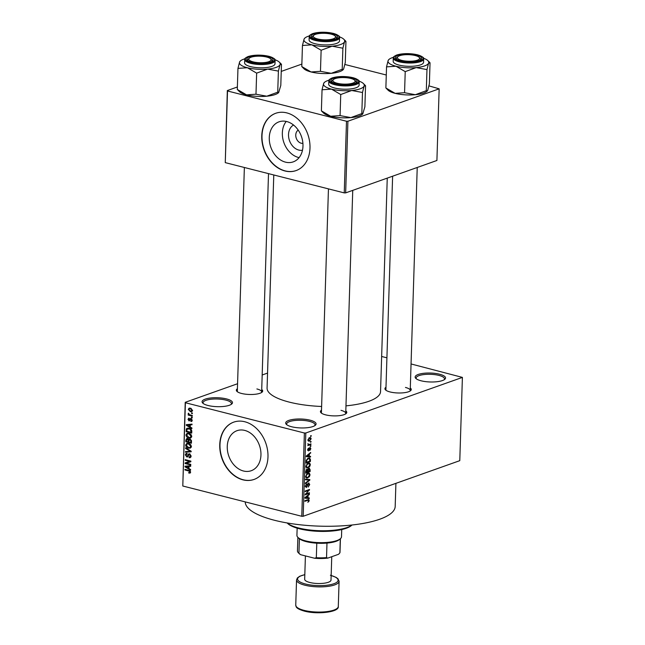 <?xml version="1.0" encoding="UTF-8"?>
<svg xmlns="http://www.w3.org/2000/svg" width="645" height="645" viewBox="0 0 645 645"><rect width="100%" height="100%" fill="white"/><g stroke="black" fill="none" stroke-linecap="round" stroke-linejoin="round"><path stroke-width="0.97" d="M291.637 426.756A15.206 4.467 -178.2 0 1 286.38 424.394A15.206 4.467 -178.2 0 1 292.177 419.556A15.206 4.467 -178.2 0 1 310.124 420.193A15.206 4.467 -178.2 0 1 315.292 425.305A15.206 4.467 -178.2 0 1 291.637 426.756M314.712 425.724A14.19 4.168 1.8 0 0 315.034 424.886A14.19 4.168 1.8 0 0 309.479 421.378A14.19 4.168 1.8 0 0 294.636 420.516A14.19 4.168 1.8 0 0 286.67 423.999A14.19 4.168 1.8 0 0 286.936 424.853M421.096 380.792A15.206 4.467 -178.2 0 1 415.84 378.43A15.206 4.467 -178.2 0 1 421.637 373.592A15.206 4.467 -178.2 0 1 439.592 374.221A15.206 4.467 -178.2 0 1 444.76 379.333A15.206 4.467 -178.2 0 1 421.096 380.792M444.179 379.752A14.19 4.168 1.8 0 0 444.494 378.921A14.19 4.168 1.8 0 0 438.947 375.406A14.19 4.168 1.8 0 0 424.096 374.543A14.19 4.168 1.8 0 0 416.13 378.026A14.19 4.168 1.8 0 0 416.396 378.881M208.029 405.487A15.206 4.467 -178.2 0 1 202.772 403.125A15.206 4.467 -178.2 0 1 208.569 398.288A15.206 4.467 -178.2 0 1 226.524 398.924A15.206 4.467 -178.2 0 1 231.692 404.036A15.206 4.467 -178.2 0 1 208.029 405.487M231.103 404.455A14.19 4.168 1.8 0 0 231.426 403.617A14.19 4.168 1.8 0 0 225.871 400.11A14.19 4.168 1.8 0 0 211.028 399.247A14.19 4.168 1.8 0 0 203.062 402.73A14.19 4.168 1.8 0 0 203.328 403.585M302.481 150.22A13.456 10.28 70.5 0 1 298.788 150.067A13.456 10.28 70.5 0 1 288.871 138.385A13.456 10.28 70.5 0 1 293.548 125.041M298.216 130.129A7.095 5.418 -109.5 0 0 295.974 137.191A7.095 5.418 -109.5 0 0 301.175 143.206A7.095 5.418 -109.5 0 0 302.908 143.319M286.767 121.558A21.245 16.23 -109.5 0 0 279.019 121.832A21.245 16.23 -109.5 0 0 269.594 142.44A21.245 16.23 -109.5 0 0 285.485 162.145A21.245 16.23 -109.5 0 0 293.233 161.871A21.245 16.23 -109.5 0 0 302.658 141.263A21.245 16.23 -109.5 0 0 286.767 121.558M286.235 121.429A21.245 16.23 -109.5 0 0 283.792 142.319A21.245 16.23 -109.5 0 0 298.554 157.501A21.245 16.23 -109.5 0 0 299.087 157.63M286.791 112.891A30.404 23.228 -109.5 0 0 275.705 113.286A30.404 23.228 -109.5 0 0 262.217 142.779A30.404 23.228 -109.5 0 0 284.969 170.981A30.404 23.228 -109.5 0 0 296.055 170.594A30.404 23.228 -109.5 0 0 309.536 141.094A30.404 23.228 -109.5 0 0 286.791 112.891M275.826 113.238A30.404 23.228 -109.5 0 0 262.475 142.771A30.404 23.228 -109.5 0 0 285.211 170.901A30.404 23.228 -109.5 0 0 296.176 170.546M243.471 471.003A21.245 16.23 70.5 0 1 227.58 451.298A21.245 16.23 70.5 0 1 236.997 430.691A21.245 16.23 70.5 0 1 244.745 430.417A21.245 16.23 70.5 0 1 260.636 450.121A21.245 16.23 70.5 0 1 251.219 470.729A21.245 16.23 70.5 0 1 243.471 471.003M244.778 421.749A30.404 23.228 -109.5 0 0 233.692 422.144A30.404 23.228 -109.5 0 0 220.203 451.637A30.404 23.228 -109.5 0 0 242.947 479.84A30.404 23.228 -109.5 0 0 254.033 479.453A30.404 23.228 -109.5 0 0 267.522 449.952A30.404 23.228 -109.5 0 0 244.778 421.749M233.812 422.096A30.404 23.228 -109.5 0 0 220.461 451.629A30.404 23.228 -109.5 0 0 243.197 479.759A30.404 23.228 -109.5 0 0 254.162 479.404M410.301 388A13.174 3.878 -178.2 0 1 410.591 390.685A13.174 3.878 -178.2 0 1 390.08 391.95A13.174 3.878 -178.2 0 1 385.525 389.903A13.174 3.878 -178.2 0 1 385.984 387.234M392.62 176.214L385.912 389.693A12.166 3.58 1.8 0 0 386.097 390.354M345.817 410.889A13.174 3.878 -178.2 0 1 346.107 413.582A13.174 3.878 -178.2 0 1 325.596 414.848A13.174 3.878 -178.2 0 1 321.041 412.8A13.174 3.878 -178.2 0 1 321.5 410.131M328.45 188.88L321.428 412.582A12.166 3.58 1.8 0 0 321.613 413.251M261.725 389.499A13.174 3.878 -178.2 0 1 262.015 392.192A13.174 3.878 -178.2 0 1 241.504 393.45A13.174 3.878 -178.2 0 1 236.949 391.402A13.174 3.878 -178.2 0 1 237.408 388.733M244.366 167.49L237.336 391.192A12.166 3.58 1.8 0 0 237.521 391.862M395.909 483.347L395.183 506.47A75.005 22.051 -178.2 0 1 353.073 524.885A75.005 22.051 -178.2 0 1 274.601 520.305A75.005 22.051 -178.2 0 1 245.253 501.899M387.25 178.117L380.542 391.636A56.76 16.689 -178.2 0 1 345.97 405.858M321.613 406.479A56.76 16.689 -178.2 0 1 289.283 402.117A56.76 16.689 -178.2 0 1 267.078 388.072L273.778 174.972M310.414 441.632L311.027 441.414L311.011 442.027L310.39 442.244L310.414 441.632M309.326 444.453L310.954 443.873L310.93 444.494L307.794 445.606L308.318 444.808L307.971 443.631L308.689 444.566L309.326 444.453M307.826 443.978L308.689 444.566M310.277 445.856L310.898 445.639L310.874 446.251L310.261 446.469L310.277 445.856M309.89 447.557L310.858 448.686L309.802 450.549L310.406 448.807L309.656 448.404L308.455 450.944L307.609 449.871L308.544 448.122L308.415 450.347L310.334 447.525M310.406 448.807L309.318 447.985M307.625 449.581L308.415 450.347M309.286 456.273L310.559 456.346L310.543 456.991L306.286 456.652L306.302 455.999L310.68 452.5L309.358 454.136L309.286 456.273L308.794 456.144M310.35 464.714L309.624 466.73L306.891 467.996L305.923 466.287L308.221 463.126L309.745 463.191L310.35 464.714L309.834 464.585M309.366 463.013L308.915 462.973M310.035 474.841L309.302 476.849L306.569 478.114L305.609 476.405L307.899 473.245L309.431 473.309L310.035 474.841L309.519 474.712M309.052 473.14L308.592 473.099M309.229 500.528L307.842 502.342L308.721 500.681L308.423 500.133L304.883 501.302L304.9 500.689L308.745 499.52L309.229 500.528L308.689 500.391M308.721 500.681L307.278 499.843L308.463 500.141M305.811 432.997L303.19 516.266L301.771 516.282L304.384 433.005L305.811 432.997L462.401 377.398L411.058 363.957M303.19 516.266L459.78 460.667L462.401 377.398M307.979 497.819L309.253 497.892L309.237 498.537L304.98 498.198L304.996 497.545L309.374 494.046L308.052 495.683L307.979 497.819L307.488 497.69M305.964 493.957L309.415 492.732L309.398 493.344L305.085 494.876L308.641 490.394L305.182 491.619L305.206 491.006L309.519 489.474L305.964 493.957L305.464 493.828M308.544 483.032L309.729 484.508L308.213 487.064L309.229 484.629L308.528 483.645L306.423 487.523L305.303 486.193L306.649 483.879L305.803 485.991L306.464 486.902L306.907 486.556L307.48 484.331L309.044 482.992M307.979 483.403L308.818 483.621L307.907 483.484M305.327 486.709L306.464 486.902M305.577 479.179L309.834 479.582L309.81 480.186L305.44 483.54L305.456 482.903L309.318 480.098L305.553 479.824L305.577 479.179M308.931 468.27L310.14 469.697L310.084 471.6L305.762 473.132L305.827 471.221L306.964 469.141L307.85 469.487L309.527 468.214M306.964 469.141L307.85 469.487L306.794 469.221M308.35 458.119L309.6 457.982L310.455 459.675L310.398 461.481L306.085 463.013L306.246 460.28L308.35 458.119M309.56 437.665L310.503 437.56L311.164 438.793L309.487 441.091L308.592 441.188L307.915 439.946L309.56 437.665M310.6 435.818L311.213 435.601L311.196 436.214L310.576 436.439L310.6 435.818M304.384 433.005L185.405 402.738L182.793 486.007L185.22 402.319L237.57 383.727M262.176 374.995L267.546 373.084M386.911 357.814L381.647 356.475M192.379 413.034L192.355 413.647L191.557 413.445L191.573 412.824L192.379 413.034M192.242 417.259L192.226 417.871L191.42 417.67L191.444 417.049L192.242 417.259M191.912 427.966L191.888 428.611L186.316 425.305L186.341 424.66L192.025 424.12L192.008 424.765L190.307 424.87L190.243 427.006L191.912 427.966M190.775 437.923L188.832 438.036C187.227 437.77 186.268 436.721 185.945 434.907L187.082 433.263L188.912 433.271L190.912 434.391L191.718 436.375L190.533 438.019M190.46 448.041L188.509 448.162C186.913 447.888 185.953 446.84 185.623 445.026L186.768 443.389L188.59 443.389L190.597 444.518L191.396 446.501L190.219 448.146M189.074 457.087L190.436 455.942L189.517 454.451L186.808 456.95L185.317 454.806L186.139 453.403L187.058 453.379L187.115 454.016L185.978 454.959L186.84 456.346L187.421 456.297L188.155 454.427L189.525 453.83L191.097 456.168L190.186 457.7L189.13 457.724L189.074 457.087L191.049 456.612M190.243 454.193L189.09 454.451L190.106 454.088M187.55 456.942L186.808 456.95L188.09 456.499M187.115 454.016L186.478 454.04L187.098 453.822M186.84 456.346L188.316 455.975M188.759 453.838L189.525 453.83M190.606 469.512L190.581 470.157L185.01 466.851L185.034 466.206L190.727 465.666L190.702 466.311L189.001 466.424L188.937 468.552L190.606 469.512M301.771 516.282L182.793 486.007M190.162 473.051L188.8 473.075L188.743 472.438L189.936 471.995L189.533 471.221L184.913 469.963L184.938 469.342L188.751 470.318L190.589 472.188L190.025 473.116M190.589 472.132L189.614 472.479L190.557 471.769M190.767 464.352L190.743 464.964L185.115 463.537L185.139 462.876L189.735 461.425L185.22 460.28L185.236 459.659L190.864 461.094L190.847 461.756L186.26 463.207L190.767 464.352M191.178 451.202L191.162 451.806L185.47 452.201L185.494 451.565L190.509 451.371L185.591 448.485L185.615 447.84L191.178 451.202M189.88 439.011L188.485 439.511L189.896 439.019L191.484 441.317L191.428 443.22L185.8 441.793L185.865 439.874L187.332 438.544L188.485 439.511L189.025 439.019M186.59 438.56L187.332 438.544M191.807 431.295L191.742 433.101L186.123 431.666L186.308 428.998L187.139 428.216L189.033 428.24C190.638 428.49 191.565 429.506 191.807 431.295M192.218 420.347L190.856 421.516L191.638 420.161L191.025 419.169L189.106 420.983L187.977 419.298L189.195 418.17L188.566 419.427L189.041 420.347L190.944 418.524L192.218 420.347M191.573 421.459L192.025 421.104M190.807 420.887L192.202 419.959M191.686 418.928L190.654 419.226M188.574 418.21L189.195 418.17M189.251 418.799L188.566 419.427M189.041 420.347L190.372 419.887M190.299 418.516L190.944 418.524M192.299 415.493L192.283 416.114L188.187 415.074L188.211 414.453L188.864 414.622L188.396 413.171L189.348 414.63L192.299 415.493M192.533 410.454L191.726 411.655L190.356 411.631L188.292 409.373L189.114 408.164L190.42 408.188L192.533 410.454M346.494 121.244L347.913 121.228L345.664 192.879L344.245 192.895L346.494 121.244L227.516 90.977L225.266 162.629L227.33 90.558L237.376 86.986M281.236 71.41L301.86 64.089M345.664 192.879L436.907 160.484L439.156 88.833L428.981 85.874M386.282 75.005L344.89 64.476M347.913 121.228L439.156 88.833M344.245 192.895L225.266 162.629M227.33 90.558L227.516 90.977M185.22 402.319L185.405 402.738M409.994 391.112A12.166 3.58 1.8 0 0 410.22 390.451A12.166 3.58 1.8 0 0 405.463 387.443M345.502 414.001A12.166 3.58 1.8 0 0 345.736 413.348A12.166 3.58 1.8 0 0 340.979 410.341M261.418 392.611A12.166 3.58 1.8 0 0 261.644 391.958A12.166 3.58 1.8 0 0 256.887 388.951M190.565 472.446L188.8 473.075M190.154 471.003L189.533 471.221M185.937 469.6L184.913 469.963M185.623 466.633L185.01 466.851M190.718 465.811L189.001 466.424M186.671 467.19L188.284 468.181L188.34 466.464L185.607 466.633L186.671 467.19M188.961 467.939L188.284 468.181M187.453 465.98L185.607 466.633M190.517 465.69L188.34 466.464M187.711 462.691L185.115 463.537M187.582 462.659L187.598 462.102M190.751 461.062L189.735 461.425M186.236 459.917L185.22 460.28M190.847 461.659L186.26 463.207M190.872 457.103L189.13 457.724M191.081 455.717L190.436 455.942M186.034 454.556L185.317 454.806M189.686 453.878L188.155 454.427M187.501 451.476L185.47 452.201M191.105 451.161L190.509 451.371M186.276 448.243L185.591 448.485M191.202 447.332L188.509 448.162M186.357 444.768L185.623 445.026M186.284 445.187L188.542 447.549L189.88 447.566L190.743 446.332L188.558 444.002L187.09 443.994L188.703 443.421L187.276 443.937L186.284 445.187M189.437 443.687L188.558 444.002M191.38 446.106L190.743 446.332M186.816 441.43L185.8 441.793M186.574 439.624L185.865 439.874M188.074 438.947L186.51 440.269L186.478 441.341L188.163 441.769L188.163 439.954L186.929 439.181L187.929 438.826M188.832 441.535L188.163 441.769M190.34 439.181L188.163 439.954M190.646 439.366L188.856 440.72L188.816 441.938L190.791 442.438L190.783 440.479L189.34 439.64L190.46 439.245M191.46 442.204L190.791 442.438M191.363 440.269L190.783 440.479M191.484 440.906L190.831 441.132M191.517 437.213L188.832 438.036M186.671 434.641L185.945 434.907M189.041 433.303L187.59 433.819L186.599 435.069L188.856 437.423L190.194 437.439L191.057 436.214L188.872 433.875L187.405 433.867L189.017 433.295M189.759 433.569L188.872 433.875M191.702 435.988L191.057 436.214M187.139 431.303L186.123 431.666M188.638 429.07L188.775 428.119M188.662 428.159L186.308 428.998M186.8 431.223L191.105 432.319L190.372 429.449L189.001 428.852L186.969 429.28L186.8 431.223M191.775 432.077L191.105 432.319M189.09 428.256L186.969 429.28M189.904 428.538L189.001 428.852M190.984 429.231L190.372 429.449M191.799 430.973L191.146 431.207M188.759 424.426L186.316 425.305M192.025 424.265L190.307 424.87M187.969 425.635L189.59 426.627L189.646 424.918L186.913 425.087L187.969 425.635M190.259 426.393L189.59 426.627M191.823 424.144L189.646 424.918M191.638 418.879L190.888 419.145M188.638 419.065L187.977 419.298M192.242 417.379L191.42 417.67M189.38 414.646L188.187 415.074M188.88 413.445L188.155 413.703M192.371 413.155L191.557 413.445M192.46 410.881L190.356 411.631M191.299 408.511L189.412 408.785L188.88 409.543L190.372 411.01L192.5 410.663M188.985 409.132L188.292 409.373M192.508 410.091L191.944 410.284L190.444 408.817M191.42 411.042L191.944 410.284M308.326 501.463L308.891 501.6M306.02 497.642L309.237 498.537M306.02 497.722L304.996 497.642M308.762 494.546L309.358 494.691M307.504 495.545L308.052 495.683M306.246 497.658L307.488 497.787L307.536 496.07L305.44 497.666L306.246 497.658M304.996 497.553L305.44 497.666M307.012 495.941L307.536 496.07M308.399 493.094L309.398 493.344M307.641 490.135L308.641 490.394M308.423 489.861L309.495 490.135M309.229 484.379L309.729 484.508M306.012 484.298L306.681 484.476M305.327 485.87L305.803 485.991M306.601 479.275L309.81 480.186M305.424 479.259L309.318 480.098M308.818 476.728L309.302 476.849M305.803 477.477L307.802 477.985M306.109 476.228L306.794 477.485L307.826 477.365L309.527 475.026L308.81 473.761L306.883 474.478L306.109 476.228L305.633 476.099M306.375 474.349L306.883 474.478M307.084 473.672L307.867 473.865M309.084 471.35L310.084 471.6M306.286 472.342L307.576 471.882L307.592 470.092L307.012 469.729L306.286 472.342L305.794 472.213M306.375 469.568L307.592 470.092M308.084 471.705L309.592 471.164L309.6 469.238L308.915 468.883L308.084 471.705L307.584 471.576M307.617 470.358L308.125 470.487M308.27 468.713L309.6 469.238M309.14 466.601L309.624 466.73M306.125 467.351L308.125 467.859M306.431 466.101L307.117 467.367L308.149 467.238L309.85 464.9L309.132 463.634L307.205 464.352L306.431 466.101L305.948 465.98M306.689 464.223L307.205 464.352M307.399 463.545L308.189 463.747M309.947 459.546L310.455 459.675M309.398 461.223L310.398 461.481M306.609 462.215L309.914 461.046L309.366 458.611L308.326 458.732L306.754 460.216L306.609 462.215L306.109 462.094M306.149 461.006L306.641 461.127M306.302 460.103L306.754 460.216M307.512 458.531L308.326 458.732M307.996 458.256L309.382 458.611L307.996 458.256M307.326 456.096L310.543 456.991M307.326 456.176L306.302 456.088M310.068 452.992L310.664 453.145M308.81 453.999L309.358 454.136M307.552 456.112L308.794 456.241L308.842 454.523L306.746 456.12L307.552 456.112M306.302 456.007L306.746 456.12M308.318 454.394L308.842 454.523M310.406 448.573L310.858 448.686M309.157 448.275L309.656 448.404M308.004 448.573L308.584 448.718M307.609 450.146L308.173 450.283M310.269 446.098L310.874 446.251M309.931 444.236L310.93 444.494M310.406 441.873L311.011 442.027M310.697 438.673L311.164 438.793M308.052 440.72L309.487 441.091M308.366 439.809L309.503 440.471L310.721 438.939L309.576 438.269L307.939 439.697M307.939 440.333L309.503 440.471M308.818 438.076L310.261 438.189L309.084 437.891M310.592 436.06L311.196 436.214M352.041 524.998L351.388 525.562A33.443 9.836 -178.2 0 1 299.328 528.763A33.443 9.836 -178.2 0 1 287.767 523.563L287.146 522.958A34.459 10.135 1.8 0 0 298.74 528.013A34.459 10.135 1.8 0 0 352.025 525.006M359.063 81.149A20.398 5.999 1.8 0 1 363.353 83.495A20.398 5.999 1.8 0 1 364.111 86.091A20.398 5.999 -178.2 0 1 360.079 88.841A20.398 5.999 -178.2 0 1 351.702 90.493L362.482 92.493L364.111 86.091L365.554 85.712L364.885 106.796L362.756 113.972L361.821 113.576L362.482 92.493M354.468 83.511A13.174 3.878 -178.2 0 1 341.721 84.608A13.174 3.878 -178.2 0 1 331.449 81.649A13.174 3.878 -178.2 0 1 333.57 78.198A13.174 3.878 -178.2 0 1 350.195 77.61A13.174 3.878 -178.2 0 1 356.508 82.439A13.174 3.878 -178.2 0 1 354.468 83.511M333.062 79.94A12.166 3.58 1.8 0 0 331.828 81.439A12.166 3.58 1.8 0 0 332.022 82.109A12.166 3.58 -178.2 0 1 331.828 81.439A12.166 3.58 -178.2 0 1 332.457 80.359L333.449 79.512A11.15 3.281 1.8 0 0 335.239 82.625A11.15 3.281 1.8 0 0 349.195 83.906A11.15 3.281 1.8 0 0 354.653 80.182A11.15 3.281 1.8 0 0 352.799 79.085A11.15 3.281 1.8 0 0 342.124 77.569A11.15 3.281 1.8 0 0 333.449 79.512M355.951 87.793A15.206 4.467 1.8 0 0 359.088 85.205L359.192 81.915A15.206 4.467 -178.2 0 1 356.056 84.503A15.206 4.467 -178.2 0 1 339.052 85.519A15.206 4.467 -178.2 0 1 328.805 80.956L328.7 84.253A15.206 4.467 1.8 0 0 338.947 88.817A15.206 4.467 1.8 0 0 355.951 87.793M363.353 83.495L365.554 85.712M361.821 113.576L350.856 117.608L340.076 115.608L340.737 94.525L351.702 90.493A20.398 5.999 -178.2 0 1 331.49 89.131L340.737 94.525M340.076 115.608L330.635 116.245L321.387 110.851L322.048 89.768L331.49 89.131A20.398 5.999 -178.2 0 1 323.677 83.366L322.048 89.768M321.387 110.851L323.588 113.077A20.398 5.999 -178.2 0 0 330.635 116.245A20.398 5.999 -178.2 0 0 350.856 117.608A20.398 5.999 -178.2 0 0 362.385 114.294L362.756 113.972M324.556 82.27L323.677 83.366A20.398 5.999 -178.2 0 1 324.556 82.27A20.398 5.999 -178.2 0 1 328.982 80.206M354.653 80.182L355.589 81.085A12.166 3.58 -178.2 0 1 356.145 82.205A12.166 3.58 -178.2 0 1 355.911 82.858A12.166 3.58 1.8 0 0 356.145 82.205A12.166 3.58 1.8 0 0 355.008 80.633M404.149 60.856A11.15 3.281 1.8 0 0 415.993 60.598A11.15 3.281 1.8 0 0 419.137 57.284A11.15 3.281 1.8 0 0 412.856 55.059A11.15 3.281 1.8 0 0 397.933 56.615A11.15 3.281 1.8 0 0 404.149 60.856M419.137 57.284L420.072 58.187A12.166 3.58 -178.2 0 1 420.629 59.308A12.166 3.58 -178.2 0 1 420.395 59.961A12.166 3.58 1.8 0 0 420.629 59.308A12.166 3.58 1.8 0 0 419.492 57.736M397.546 57.042A12.166 3.58 1.8 0 0 396.312 58.542A12.166 3.58 1.8 0 0 396.506 59.211A12.166 3.58 -178.2 0 1 396.312 58.542A12.166 3.58 -178.2 0 1 396.941 57.461L397.933 56.615M264.281 56.566A11.15 3.281 1.8 0 0 249.357 58.123A11.15 3.281 1.8 0 0 255.581 62.355A11.15 3.281 1.8 0 0 267.417 62.105A11.15 3.281 1.8 0 0 270.561 58.784A11.15 3.281 1.8 0 0 264.281 56.566M248.97 58.55A12.166 3.58 1.8 0 0 247.744 60.05A12.166 3.58 1.8 0 0 247.93 60.719A12.166 3.58 -178.2 0 1 247.744 60.05A12.166 3.58 -178.2 0 1 248.365 58.969L249.357 58.123M270.561 58.784L271.497 59.695A12.166 3.58 -178.2 0 1 272.053 60.815A12.166 3.58 -178.2 0 1 271.819 61.468A12.166 3.58 1.8 0 0 272.053 60.815A12.166 3.58 1.8 0 0 270.916 59.235M333.191 34.798A11.15 3.281 1.8 0 0 322.516 33.282A11.15 3.281 1.8 0 0 313.841 35.225A11.15 3.281 1.8 0 0 315.631 38.329A11.15 3.281 1.8 0 0 329.595 39.619A11.15 3.281 1.8 0 0 335.045 35.894A11.15 3.281 1.8 0 0 333.191 34.798M313.454 35.652A12.166 3.58 1.8 0 0 312.228 37.152A12.166 3.58 1.8 0 0 312.414 37.821A12.166 3.58 -178.2 0 1 312.228 37.152A12.166 3.58 -178.2 0 1 312.849 36.072L313.841 35.225M335.045 35.894L335.981 36.797A12.166 3.58 -178.2 0 1 336.537 37.918A12.166 3.58 -178.2 0 1 336.311 38.571A12.166 3.58 1.8 0 0 336.537 37.918A12.166 3.58 1.8 0 0 335.408 36.338M297.151 528.166L296.926 535.366A22.301 6.555 1.8 0 0 297.942 537.414A22.301 6.555 1.8 0 0 315.324 542.413A22.301 6.555 1.8 0 0 336.9 540.566A22.301 6.555 1.8 0 0 340.358 538.744A22.301 6.555 1.8 0 0 341.503 536.761L341.729 529.569M340.358 538.744L339.367 539.591A21.285 6.256 -178.2 0 1 336.069 541.324A21.285 6.256 -178.2 0 1 326.983 543.082A21.285 6.256 -178.2 0 1 316.784 543.187A21.285 6.256 -178.2 0 1 299.393 538.76A21.285 6.256 -178.2 0 1 298.877 538.317L297.942 537.414M326.983 543.082L326.531 557.603L327.789 558.11A20.269 5.958 -178.2 0 1 314.607 558.247L300.594 554.684A20.269 5.958 -178.2 0 1 299.361 553.749L298.425 552.846A21.285 6.256 1.8 0 0 298.933 553.281L300.594 554.684M340.31 538.785L339.867 552.87L338.544 554.297L327.789 558.11M299.393 538.76L298.933 553.281M314.607 558.247L316.324 557.707A21.285 6.256 1.8 0 0 326.531 557.603M316.784 543.187L316.324 557.707M339.867 552.87A21.285 6.256 1.8 0 0 340.004 552.225L340.423 538.688M297.877 537.35L297.45 550.886A21.285 6.256 1.8 0 0 298.425 552.846M305.408 555.909L304.674 579.218A13.174 3.878 1.8 0 0 309.834 582.483A13.174 3.878 1.8 0 0 323.613 583.282A13.174 3.878 1.8 0 0 331.014 580.049L331.748 556.708M427.24 91.082L426.869 91.397A20.398 5.999 -178.2 0 1 423.709 93.057A20.398 5.999 -178.2 0 1 415.34 94.71L404.56 92.711L405.221 71.627L416.186 67.596L426.966 69.596L428.594 63.194L430.038 62.815L429.376 83.898L427.748 90.3L427.24 91.082L426.305 90.679L415.34 94.71A20.398 5.999 -178.2 0 1 395.119 93.348L385.871 87.954L388.072 90.179A20.398 5.999 -178.2 0 0 395.119 93.348L404.56 92.711M389.04 59.38L388.161 60.469A20.398 5.999 -178.2 0 1 389.04 59.38A20.398 5.999 -178.2 0 1 392.2 57.711A20.398 5.999 -178.2 0 1 393.466 57.308M398.054 55.301A13.174 3.878 -178.2 0 1 414.679 54.712A13.174 3.878 -178.2 0 1 421 59.542A13.174 3.878 -178.2 0 1 418.952 60.614A13.174 3.878 -178.2 0 1 406.205 61.71A13.174 3.878 -178.2 0 1 395.933 58.751A13.174 3.878 -178.2 0 1 398.054 55.301M393.289 58.058L393.184 61.356A15.206 4.467 1.8 0 0 403.431 65.919A15.206 4.467 1.8 0 0 420.443 64.895A15.206 4.467 1.8 0 0 423.58 62.307L423.676 59.018A15.206 4.467 -178.2 0 1 420.54 61.606A15.206 4.467 -178.2 0 1 403.536 62.621A15.206 4.467 -178.2 0 1 393.289 58.058C392.805 57.308 393.95 56.3 396.707 55.018C403.012 53.221 410.01 53.164 417.71 54.849C422.459 56.526 424.45 57.913 423.676 59.018M385.871 87.954L386.54 66.87L395.974 66.233L405.221 71.627M423.547 58.252A20.398 5.999 -178.2 0 1 427.837 60.598A20.398 5.999 -178.2 0 1 428.594 63.194A20.398 5.999 -178.2 0 1 416.186 67.596A20.398 5.999 -178.2 0 1 395.974 66.233A20.398 5.999 1.8 0 1 388.161 60.469L386.54 66.87M426.305 90.679L426.966 69.596M274.972 59.759A20.398 5.999 1.8 0 1 279.261 62.097A20.398 5.999 1.8 0 1 280.019 64.694A20.398 5.999 -178.2 0 1 275.987 67.451A20.398 5.999 -178.2 0 1 267.611 69.104L278.398 71.103L280.019 64.694L281.462 64.323L280.801 85.406L278.664 92.582L277.729 92.187L278.398 71.103M270.376 62.122A13.174 3.878 -178.2 0 1 257.629 63.21A13.174 3.878 -178.2 0 1 247.358 60.259A13.174 3.878 -178.2 0 1 249.478 56.8A13.174 3.878 -178.2 0 1 266.103 56.22A13.174 3.878 -178.2 0 1 272.424 61.049A13.174 3.878 -178.2 0 1 270.376 62.122M271.868 66.403A15.206 4.467 1.8 0 0 275.004 63.815L275.109 60.517A15.206 4.467 -178.2 0 1 271.964 63.113A15.206 4.467 -178.2 0 1 254.96 64.129A15.206 4.467 -178.2 0 1 244.713 59.566L244.608 62.855A15.206 4.467 1.8 0 0 254.856 67.419A15.206 4.467 1.8 0 0 271.868 66.403M277.729 92.187L266.764 96.21L255.984 94.21L256.646 73.135L267.611 69.104A20.398 5.999 -178.2 0 1 247.398 67.741L256.646 73.135M255.984 94.21L246.543 94.855L237.296 89.462L237.965 68.378L247.398 67.741A20.398 5.999 -178.2 0 1 239.593 61.976L237.965 68.378M237.296 89.462L239.497 91.679A20.398 5.999 -178.2 0 0 246.543 94.855A20.398 5.999 -178.2 0 0 266.764 96.21A20.398 5.999 -178.2 0 0 278.293 92.904L278.664 92.582M240.464 60.88L239.593 61.976A20.398 5.999 -178.2 0 1 240.464 60.88A20.398 5.999 -178.2 0 1 244.89 58.816M343.156 69.684L342.785 70.007A20.398 5.999 -178.2 0 1 339.617 71.668A20.398 5.999 -178.2 0 1 331.248 73.32L320.468 71.321L321.129 50.237L332.102 46.206L342.882 48.206L344.511 41.804L345.946 41.425L345.285 62.509L343.656 68.91L343.156 69.684L342.213 69.289L331.248 73.32A20.398 5.999 -178.2 0 1 311.035 71.958L301.787 66.564L303.98 68.781A20.398 5.999 -178.2 0 0 311.035 71.958L320.468 71.321M304.948 37.982L304.077 39.079A20.398 5.999 -178.2 0 1 304.948 37.982A20.398 5.999 -178.2 0 1 308.108 36.322A20.398 5.999 -178.2 0 1 309.374 35.918M313.962 33.903A13.174 3.878 -178.2 0 1 330.587 33.322A13.174 3.878 -178.2 0 1 336.908 38.152A13.174 3.878 -178.2 0 1 334.86 39.224A13.174 3.878 -178.2 0 1 322.113 40.312A13.174 3.878 -178.2 0 1 311.841 37.362A13.174 3.878 -178.2 0 1 313.962 33.903M309.197 36.668L309.092 39.958A15.206 4.467 1.8 0 0 319.339 44.521A15.206 4.467 1.8 0 0 336.351 43.505A15.206 4.467 1.8 0 0 339.488 40.917L339.592 37.628A15.206 4.467 -178.2 0 1 336.456 40.216A15.206 4.467 -178.2 0 1 319.444 41.232A15.206 4.467 -178.2 0 1 309.197 36.668C308.721 35.918 309.858 34.911 312.615 33.629C318.92 31.831 325.927 31.774 333.618 33.459C338.367 35.136 340.358 36.523 339.592 37.628M301.787 66.564L302.449 45.481L311.882 44.844L321.129 50.237M339.455 36.862A20.398 5.999 -178.2 0 1 343.753 39.2A20.398 5.999 -178.2 0 1 344.511 41.804A20.398 5.999 -178.2 0 1 332.102 46.206A20.398 5.999 -178.2 0 1 311.882 44.844A20.398 5.999 1.8 0 1 304.077 39.079L302.449 45.481M342.213 69.289L342.882 48.206M189.646 470.632L188.783 470.947M188.84 465.843L186.776 466.577M188.582 455.152L187.832 455.418M190.267 450.653L189.63 450.879M188.88 440.374L188.195 440.616M186.865 429.699L186.171 429.941M190.146 424.297L188.082 425.031M190.654 419.234L189.638 419.589M306.843 499.996L307.842 500.254M305.835 496.876L306.335 497.005M307.246 485.363L307.665 485.467M305.569 479.291L308.641 480.074M309.64 469.568L310.14 469.697M305.827 471.14L306.327 471.269M307.141 455.33L307.641 455.459M308.955 448.944L309.463 449.073M355.597 83.802A14.593 4.289 1.8 0 0 352.896 77.698A14.593 4.289 1.8 0 0 332.441 77.908A14.593 4.289 1.8 0 0 335.142 84.003A14.593 4.289 1.8 0 0 355.597 83.802M304.077 610.372A21.285 6.256 1.8 0 0 326.346 611.678A21.285 6.256 1.8 0 0 338.294 606.445C339.399 612.097 317.767 614.717 304.44 611.138C294.176 608.171 296.466 606.01 295.749 605.107A21.285 6.256 1.8 0 0 304.077 610.372M304.819 574.695A20.269 5.958 1.8 0 0 305.512 584.015A20.269 5.958 1.8 0 0 333.53 583.862A20.269 5.958 1.8 0 0 331.159 575.525M330.393 575.243L336.045 577.348L337.932 578.718L339.085 581.274A21.285 6.256 -178.2 0 1 327.136 586.499A21.285 6.256 -178.2 0 1 304.867 585.2A21.285 6.256 -178.2 0 1 296.539 579.936L295.749 605.107M396.925 55.01A14.593 4.289 1.8 0 0 399.626 61.106A14.593 4.289 1.8 0 0 420.08 60.904A14.593 4.289 1.8 0 0 417.379 54.809A14.593 4.289 1.8 0 0 396.925 55.01M271.505 62.404A14.593 4.289 1.8 0 0 268.804 56.309A14.593 4.289 1.8 0 0 248.349 56.518A14.593 4.289 1.8 0 0 251.05 62.613A14.593 4.289 1.8 0 0 271.505 62.404M312.833 33.621A14.593 4.289 1.8 0 0 315.534 39.716A14.593 4.289 1.8 0 0 335.989 39.514A14.593 4.289 1.8 0 0 333.288 33.411A14.593 4.289 1.8 0 0 312.833 33.621M187.308 456.354L188.308 455.999M189.88 447.566L191.315 447.058M190.194 437.439L191.63 436.931M191.234 420.854L192.21 420.508M190.759 419.169L191.613 418.863M189.243 420.338L190.348 419.951M189.412 408.785L190.783 408.293M306.794 477.485L305.698 477.211M308.81 473.761L307.488 473.422M307.31 469.697L306.456 469.479M309.278 468.851L308.366 468.617M307.117 467.367L306.02 467.085M309.132 463.634L307.81 463.303M310.14 448.13L309.358 447.936M308.278 450.355L307.609 450.186M359.192 81.915C359.966 80.81 357.975 79.424 353.226 77.747C345.526 76.062 338.528 76.118 332.223 77.916C329.45 79.206 328.313 80.222 328.805 80.956M345.736 413.348L352.742 190.372M417.226 167.474L410.22 390.451M268.505 173.634L261.644 391.958M339.085 581.274L338.294 606.445M304.819 574.622L299.756 576.243L297.401 577.92L296.539 579.936M427.837 60.598L429.739 62.436M275.109 60.517C275.875 59.421 273.883 58.034 269.134 56.349C261.443 54.664 254.436 54.728 248.131 56.526C245.358 57.816 244.221 58.832 244.713 59.566M279.261 62.097L281.164 63.944M343.753 39.2L345.647 41.046"/></g></svg>
